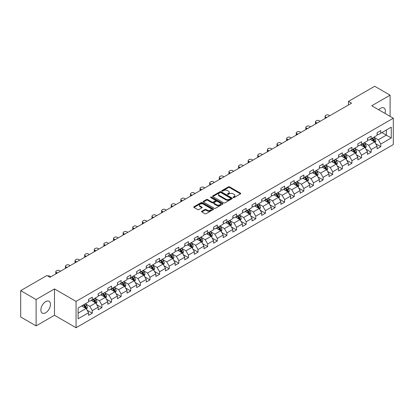 <?xml version="1.0" encoding="UTF-8"?>
<svg xmlns="http://www.w3.org/2000/svg" width="414" height="414" viewBox="0 0 414 414"><rect width="100%" height="100%" fill="white"/><g stroke="black" fill="none" stroke-linecap="round" stroke-linejoin="round"><path stroke-width="0.62" d="M233.217 197.576A0.6 0.347 0 0 0 234.065 197.576L240.493 193.866A0.854 0.492 0 0 0 240.746 193.519A0.854 0.492 0 0 0 240.493 193.167L229.604 186.88A0.854 0.492 0 0 0 228.393 186.88L221.961 190.59A0.6 0.347 0 0 0 222.81 191.082L223.643 190.6A2.738 1.584 0 0 1 227.514 190.6L228.424 191.123A2.738 1.584 0 0 1 229.227 192.241A2.738 1.584 0 0 1 228.424 193.359L227.591 193.84A0.6 0.347 0 0 0 228.435 194.332L229.268 193.85A2.738 1.584 0 0 1 233.144 193.85L234.05 194.373A2.738 1.584 0 0 1 234.852 195.491A2.738 1.584 0 0 1 234.05 196.609L233.217 197.09A0.6 0.347 0 0 0 233.217 197.576L233.217 197.09M45.669 312.746A6.8 3.928 120 0 0 50.11 306.753A6.8 3.928 120 0 0 49.069 301.304A6.8 3.928 120 0 0 45.669 301.64A6.8 3.928 120 0 0 41.224 307.633A6.8 3.928 120 0 0 42.269 313.082A6.8 3.928 120 0 0 45.669 312.746M384.979 113.426A6.8 3.928 120 0 0 383.938 107.966A6.8 3.928 120 0 0 380.538 108.302A6.8 3.928 120 0 0 378.691 109.798M201.825 211.264A0.854 0.492 0 0 0 201.577 211.616A0.854 0.492 0 0 0 201.825 211.963L204.883 213.727A0.854 0.492 0 0 0 206.094 213.727L213.236 209.603A0.854 0.492 0 0 0 213.484 209.256A0.854 0.492 0 0 0 213.236 208.904L202.342 202.617A0.854 0.492 0 0 0 201.132 202.617L193.99 206.741A0.854 0.492 0 0 0 193.742 207.088A0.854 0.492 0 0 0 193.99 207.44L197.68 209.572A0.854 0.492 0 0 0 198.891 209.572L201.949 207.807A0.854 0.492 0 0 0 202.198 207.455A0.854 0.492 0 0 0 201.949 207.109L200.117 206.048A2.287 1.32 0 0 1 199.45 205.116A2.287 1.32 0 0 1 200.862 203.895A2.287 1.32 0 0 1 203.357 204.18L210.524 208.32A2.287 1.32 0 0 1 211.197 209.256A2.287 1.32 0 0 1 209.784 210.478A2.287 1.32 0 0 1 207.29 210.188L206.094 209.5A0.854 0.492 0 0 0 204.883 209.5L201.825 211.264L201.825 211.963M54.482 288.931L36.111 299.539L20.7 290.644L20.7 316.979L36.111 325.88L54.482 315.271L76.062 327.728L76.062 301.392L54.482 288.931L54.482 315.271M390.097 116.381L390.097 95.168L371.725 105.777L393.3 118.233L76.062 301.392M390.097 95.168L374.68 86.272L348.484 101.399L348.484 104.959M20.7 290.644L46.901 275.517L49.985 277.292L351.564 103.179L348.484 101.399M223.7 202.86A0.854 0.492 0 0 0 224.911 202.86L232.052 198.741A0.854 0.492 0 0 0 232.306 198.389A0.854 0.492 0 0 0 232.052 198.042L221.159 191.754A0.854 0.492 0 0 0 219.953 191.754L212.812 195.874A0.854 0.492 0 0 0 212.558 196.226A0.854 0.492 0 0 0 212.812 196.572L223.7 202.86M210.964 197.706A0.6 0.347 0 0 1 211.57 197.794L211.57 197.08L222.644 203.476A0.854 0.492 0 0 1 222.892 203.823A0.854 0.492 0 0 1 222.644 204.174L215.503 208.294A0.854 0.492 0 0 1 214.292 208.294L203.398 202.006L206.457 200.257L206.457 199.543L203.398 201.307A0.854 0.492 0 0 0 203.15 201.659A0.854 0.492 0 0 0 203.398 202.006L203.398 201.307M206.457 200.257A0.854 0.492 0 0 1 207.668 200.257L207.668 199.543A0.854 0.492 0 0 0 206.457 199.543M207.668 199.543L212.082 202.094A0.854 0.492 0 0 0 213.293 202.094L215.321 200.925A0.854 0.492 0 0 0 215.57 200.573A0.854 0.492 0 0 0 215.321 200.226L210.721 197.571A0.6 0.347 0 0 1 211.57 197.08M76.062 327.728L393.3 144.574L393.3 118.233M87.126 310.236L92.275 313.207L92.275 310.609L98.19 307.193L98.19 309.791L101.891 307.654L101.891 305.056L107.811 301.64L107.811 304.238L111.506 302.101L111.506 299.503L117.426 296.088L117.426 298.685L121.126 296.548L121.126 293.95L127.041 290.535L127.041 293.133L130.741 290.995L130.741 288.398L136.661 284.982L136.661 287.58L140.356 285.443L140.356 282.845L146.277 279.429L146.277 282.027L149.977 279.895L149.977 277.292L155.892 273.877L155.892 276.474L159.592 274.342L159.592 271.744L165.512 268.324L165.512 270.922L169.212 268.789L169.212 266.192L175.127 262.771L175.127 265.369L178.827 263.237L178.827 260.639L184.747 257.218L184.747 259.821L188.442 257.684L188.442 255.086L194.363 251.671L194.363 254.268L198.063 252.131L198.063 249.533L203.978 246.118L203.978 248.716L207.678 246.578L207.678 243.981L213.598 240.565L213.598 243.163L217.293 241.026L217.293 238.428L223.213 235.012L223.213 237.61L226.913 235.473L226.913 232.875L232.828 229.459L232.828 232.057L236.529 229.92L236.529 227.322L242.449 223.907L242.449 226.505L246.149 224.367L246.149 221.769L252.064 218.354L252.064 220.952L255.764 218.815L255.764 216.217L261.684 212.801L261.684 215.399L265.379 213.262L265.379 210.664L271.299 207.248L271.299 209.846L274.999 207.714L274.999 205.111L280.915 201.696L280.915 204.293L284.615 202.161L284.615 199.564L290.535 196.143L290.535 198.741L294.23 196.609L294.23 194.011L300.15 190.59L300.15 193.188L303.85 191.056L303.85 188.458L309.765 185.037L309.765 187.64L313.465 185.503L313.465 182.905L319.385 179.49L319.385 182.088L323.086 179.95L323.086 177.352L329.001 173.937L329.001 176.535L332.701 174.397L332.701 171.8L338.616 168.384L338.616 170.982L342.316 168.845L342.316 166.247L348.236 162.831L348.236 165.429L351.936 163.292L351.936 160.694L357.851 157.279L357.851 159.876L361.551 157.739L361.551 155.141L367.472 151.726L367.472 154.324L371.167 152.186L371.167 149.589L377.087 146.173L377.087 148.771L380.787 146.634L380.787 144.036L391.266 137.986L391.266 127.165L386.334 130.017L386.334 135.14L391.266 137.986M92.275 313.207L88.575 315.344L88.575 312.746L78.096 318.796L78.096 307.975L88.575 301.925L88.575 299.327L92.275 297.19L92.275 299.788L98.19 296.372L98.19 293.774L101.891 291.637L101.891 294.235L107.811 290.819L107.811 288.222L111.506 286.084L111.506 288.682L117.426 285.267L117.426 282.669L121.126 280.532L121.126 283.129L127.041 279.714L127.041 277.116L130.741 274.979L130.741 277.577L136.661 274.161L136.661 271.563L140.356 269.426L140.356 272.029L146.277 268.608L146.277 266.011L149.977 263.878L149.977 266.476L155.892 263.056L155.892 260.458L159.592 258.326L159.592 260.923L165.512 257.503L165.512 254.905L169.212 252.773L169.212 255.371L175.127 251.955L175.127 249.352L178.827 247.22L178.827 249.818L184.747 246.402L184.747 243.805L188.442 241.667L188.442 244.265L194.363 240.85L194.363 238.252L198.063 236.115L198.063 238.712L203.978 235.297L203.978 232.699L207.678 230.562L207.678 233.16L213.598 229.744L213.598 227.146L217.293 225.009L217.293 227.607L223.213 224.191L223.213 221.593L226.913 219.456L226.913 222.054L232.828 218.639L232.828 216.041L236.529 213.903L236.529 216.501L242.449 213.086L242.449 210.488L246.149 208.351L246.149 210.949L252.064 207.533L252.064 204.935L255.764 202.798L255.764 205.396L261.684 201.98L261.684 199.382L265.379 197.245L265.379 199.848L271.299 196.427L271.299 193.83L274.999 191.698L274.999 194.295L280.915 190.875L280.915 188.277L284.615 186.145L284.615 188.743L290.535 185.322L290.535 182.724L294.23 180.592L294.23 183.19L300.15 179.774L300.15 177.171L303.85 175.039L303.85 177.637L309.765 174.222L309.765 171.624L313.465 169.486L313.465 172.084L319.385 168.669L319.385 166.071L323.086 163.934L323.086 166.531L329.001 163.116L329.001 160.518L332.701 158.381L332.701 160.979L338.616 157.563L338.616 154.965L342.316 152.828L342.316 155.426L348.236 152.01L348.236 149.413L351.936 147.275L351.936 149.873L357.851 146.458L357.851 143.86L361.551 141.723L361.551 144.32L367.472 140.905L367.472 138.307L371.167 136.17L371.167 138.768L377.087 135.352L377.087 132.754L380.787 130.617L380.787 133.22L391.266 127.165M91.287 300.357L95.727 302.919L89.807 306.339L85.367 303.772M88.575 300.502L89.807 301.211L92.275 299.788M89.807 306.339L92.275 310.609M95.727 302.919L98.19 307.193M100.902 294.804L105.342 297.366L99.422 300.787L94.987 298.225M98.19 294.949L99.422 295.658L101.891 294.235M99.422 300.787L101.891 305.056M105.342 297.366L107.811 301.64M110.522 289.251L114.957 291.818L109.042 295.234L104.602 292.672M107.811 289.396L109.042 290.105L111.506 288.682M109.042 295.234L111.506 299.503M114.957 291.818L117.426 296.088M120.138 283.699L124.578 286.265L118.658 289.681L114.217 287.119M117.426 283.844L118.658 284.558L121.126 283.129M118.658 289.681L121.126 293.95M124.578 286.265L127.041 290.535M129.753 278.151L134.193 280.713L128.278 284.128L123.838 281.567M127.041 278.291L128.278 279.005L130.741 277.577M128.278 284.128L130.741 288.398M134.193 280.713L136.661 284.982M139.373 272.598L143.813 275.16L137.893 278.575L133.453 276.014M136.661 272.738L137.893 273.452L140.356 272.029M137.893 278.575L140.356 282.845M143.813 275.16L146.277 279.429M148.988 267.046L153.428 269.607L147.508 273.023L143.073 270.461M146.277 267.185L147.508 267.899L149.977 266.476M147.508 273.023L149.977 277.292M153.428 269.607L155.892 273.877M158.609 261.493L163.044 264.054L157.129 267.47L152.688 264.908M155.892 261.632L157.129 262.347L159.592 260.923M157.129 267.47L159.592 271.744M163.044 264.054L165.512 268.324M168.224 255.94L172.664 258.502L166.744 261.917L162.304 259.355M165.512 256.08L166.744 256.794L169.212 255.371M166.744 261.917L169.212 266.192M172.664 258.502L175.127 262.771M177.839 250.387L182.279 252.949L176.359 256.364L171.924 253.803M175.127 250.527L176.359 251.241L178.827 249.818M176.359 256.364L178.827 260.639M182.279 252.949L184.747 257.218M187.459 244.834L191.894 247.396L185.979 250.812L181.539 248.25M184.747 244.974L185.979 245.688L188.442 244.265M185.979 250.812L188.442 255.086M191.894 247.396L194.363 251.671M197.074 239.282L201.514 241.843L195.594 245.264L191.154 242.697M194.363 239.427L195.594 240.136L198.063 238.712M195.594 245.264L198.063 249.533M201.514 241.843L203.978 246.118M206.689 233.729L211.13 236.29L205.215 239.711L200.774 237.144M203.978 233.874L205.215 234.583L207.678 233.16M205.215 239.711L207.678 243.981M211.13 236.29L213.598 240.565M216.31 228.176L220.75 230.738L214.83 234.158L210.39 231.592M213.598 228.321L214.83 229.03L217.293 227.607M214.83 234.158L217.293 238.428M220.75 230.738L223.213 235.012M225.925 222.623L230.365 225.19L224.445 228.606L220.01 226.044M223.213 222.768L224.445 223.477L226.913 222.054M224.445 228.606L226.913 232.875M230.365 225.19L232.828 229.459M235.545 217.071L239.98 219.637L234.065 223.053L229.625 220.491M232.828 217.215L234.065 217.924L236.529 216.501M234.065 223.053L236.529 227.322M239.98 219.637L242.449 223.907M245.16 211.518L249.601 214.085L243.68 217.5L239.24 214.938M242.449 211.663L243.68 212.377L246.149 210.949M243.68 217.5L246.149 221.769M249.601 214.085L252.064 218.354M254.776 205.97L259.216 208.532L253.296 211.947L248.861 209.386M252.064 206.11L253.296 206.824L255.764 205.396M253.296 211.947L255.764 216.217M259.216 208.532L261.684 212.801M264.396 200.417L268.831 202.979L262.916 206.395L258.476 203.833M261.684 200.557L262.916 201.271L265.379 199.848M262.916 206.395L265.379 210.664M268.831 202.979L271.299 207.248M274.011 194.865L278.451 197.426L272.531 200.842L268.091 198.28M271.299 195.004L272.531 195.718L274.999 194.295M272.531 200.842L274.999 205.111M278.451 197.426L280.915 201.696M283.626 189.312L288.066 191.873L282.151 195.289L277.711 192.727M280.915 189.452L282.151 190.166L284.615 188.743M282.151 195.289L284.615 199.564M288.066 191.873L290.535 196.143M293.247 183.759L297.682 186.321L291.766 189.736L287.326 187.175M290.535 183.899L291.766 184.613L294.23 183.19M291.766 189.736L294.23 194.011M297.682 186.321L300.15 190.59M302.862 178.206L307.302 180.768L301.382 184.183L296.947 181.622M300.15 178.346L301.382 179.06L303.85 177.637M301.382 184.183L303.85 188.458M307.302 180.768L309.765 185.037M312.482 172.654L316.917 175.215L311.002 178.631L306.562 176.069M309.765 172.798L311.002 173.507L313.465 172.084M311.002 178.631L313.465 182.905M316.917 175.215L319.385 179.49M322.097 167.101L326.537 169.662L320.617 173.083L316.177 170.516M319.385 167.246L320.617 167.955L323.086 166.531M320.617 173.083L323.086 177.352M326.537 169.662L329.001 173.937M331.712 161.548L336.152 164.11L330.232 167.53L325.797 164.963M329.001 161.693L330.232 162.402L332.701 160.979M330.232 167.53L332.701 171.8M336.152 164.11L338.616 168.384M341.333 155.995L345.768 158.557L339.853 161.977L335.412 159.416M338.616 156.14L339.853 156.849L342.316 155.426M339.853 161.977L342.316 166.247M345.768 158.557L348.236 162.831M350.948 150.442L355.388 153.009L349.468 156.425L345.028 153.863M348.236 150.587L349.468 151.296L351.936 149.873M349.468 156.425L351.936 160.694M355.388 153.009L357.851 157.279M360.563 144.89L365.003 147.456L359.083 150.872L354.648 148.31M357.851 145.035L359.083 145.744L361.551 144.32M359.083 150.872L361.551 155.141M365.003 147.456L367.472 151.726M370.183 139.337L374.618 141.904L368.703 145.319L364.263 142.758M367.472 139.482L368.703 140.196L371.167 138.768M368.703 145.319L371.167 149.589M374.618 141.904L377.087 146.173M381.894 132.578L386.334 135.14L378.318 139.766L373.878 137.205M377.087 133.929L378.318 134.643L380.787 133.22M378.318 139.766L380.787 144.036M36.111 299.539L36.111 325.88M78.096 313.098L86.107 308.471L81.672 305.91M86.107 308.471L88.575 312.746M375.638 143.663L380.787 146.634M366.023 149.216L371.167 152.186M356.402 154.769L361.551 157.739M346.787 160.321L351.936 163.292M337.172 165.874L342.316 168.845M327.552 171.427L332.701 174.397M317.936 176.98L323.086 179.95M308.316 182.533L313.465 185.503M298.701 188.085L303.85 191.056M289.086 193.633L294.23 196.609M279.466 199.186L284.615 202.161M269.85 204.739L274.999 207.714M260.235 210.291L265.379 213.262M250.615 215.844L255.764 218.815M241 221.397L246.149 224.367M231.379 226.95L236.529 229.92M221.764 232.502L226.913 235.473M212.149 238.055L217.293 241.026M202.529 243.608L207.678 246.578M192.914 249.161L198.063 252.131M183.298 254.713L188.442 257.684M173.678 260.266L178.827 263.237M164.063 265.814L169.212 268.789M154.443 271.367L159.592 274.342M144.828 276.919L149.977 279.895M135.212 282.472L140.356 285.443M125.592 288.025L130.741 290.995M115.977 293.578L121.126 296.548M106.362 299.131L111.506 302.101M96.741 304.683L101.891 307.654M233.455 197.664L234.05 197.323A2.738 1.584 0 0 0 234.852 196.205L234.852 195.491M229.227 192.241L229.227 192.955A2.738 1.584 0 0 1 228.424 194.073L227.829 194.414M240.482 193.871L229.604 187.589A0.854 0.492 0 0 0 228.393 187.589L222.204 191.164M232.052 198.042L232.052 198.741L221.159 192.463A0.854 0.492 0 0 0 219.953 192.463L212.822 196.583L212.812 195.874M230.541 198.637A0.6 0.347 0 0 0 230.541 198.146L220.978 192.624A0.6 0.347 0 0 0 220.134 192.624L219.254 193.131A2.738 1.584 0 0 0 218.452 194.249A2.738 1.584 0 0 0 219.254 195.367L225.79 199.139A2.738 1.584 0 0 0 229.661 199.139L230.541 198.637L230.541 199.346A0.6 0.347 0 0 0 230.717 199.103L230.717 198.389M218.452 194.249L218.452 194.963A2.738 1.584 0 0 0 219.254 196.081L219.254 195.367M230.541 199.346L229.661 199.853A2.738 1.584 0 0 1 225.79 199.853L219.254 196.081M207.668 200.257L212.082 202.803A0.854 0.492 0 0 0 213.293 202.803L215.321 201.634A0.854 0.492 0 0 0 215.57 201.287L215.57 200.573M211.57 197.794L222.634 204.18M216.667 204.739A2.287 1.32 0 0 0 219.161 205.028A2.287 1.32 0 0 0 220.574 203.807A2.287 1.32 0 0 0 219.906 202.87L217.381 201.411A0.854 0.492 0 0 0 216.17 201.411L214.141 202.581A0.854 0.492 0 0 0 213.893 202.932A0.854 0.492 0 0 0 214.141 203.279L216.667 204.739L216.667 205.453A2.287 1.32 0 0 0 219.161 205.737A2.287 1.32 0 0 0 220.574 204.516L220.574 203.807M213.893 202.932L213.893 203.647A0.854 0.492 0 0 0 214.141 203.993L214.141 203.279M216.667 205.453L214.141 203.993M211.197 209.256L211.197 209.965A2.287 1.32 0 0 1 209.784 211.187A2.287 1.32 0 0 1 207.29 210.902L206.094 210.214A0.854 0.492 0 0 0 204.883 210.214L201.841 211.968M199.45 205.116L199.45 205.825A2.287 1.32 0 0 0 200.117 206.762L200.117 206.048M201.939 207.812L200.117 206.762M213.22 209.613L202.342 203.331A0.854 0.492 0 0 0 201.132 203.331L194 207.445M375.11 142.747L375.84 140.9A2.308 1.335 -120 0 0 375.105 138.933L373.832 137.231M326.687 117.54L325.601 116.908A1.744 1.009 0 0 1 325.088 116.199A1.744 1.009 0 0 1 325.601 115.485L326.216 115.128A1.744 1.009 0 0 1 328.68 115.128L329.772 115.76M371.612 140.165L370.747 139.011M325.233 118.378A1.744 1.009 180 0 1 325.088 117.98L325.088 116.199M371.922 138.338L373.195 140.036A2.308 1.335 60 0 1 373.852 141.422L374.592 140.998A2.308 1.335 -120 0 0 373.93 139.606L372.662 137.909M372.082 138.245L373.495 140.129A1.175 0.678 60 0 1 373.707 140.486L374.592 140.998M365.49 148.3L366.224 146.452A2.308 1.335 -120 0 0 365.484 144.481L364.216 142.783M317.072 123.093L315.98 122.461A1.744 1.009 0 0 1 315.468 121.752A1.744 1.009 0 0 1 315.98 121.038L316.596 120.681A1.744 1.009 0 0 1 319.065 120.681L320.157 121.312M361.996 145.718L361.132 144.564M315.618 123.931A1.744 1.009 180 0 1 315.468 123.527L315.468 121.752M362.302 143.886L363.575 145.588A2.308 1.335 60 0 1 364.237 146.975L364.977 146.551A2.308 1.335 -120 0 0 364.315 145.159L363.042 143.461M362.462 143.798L363.875 145.681A1.175 0.678 60 0 1 364.087 146.038L364.977 146.551M355.874 153.853L356.609 152.005A2.308 1.335 -120 0 0 355.869 150.034L354.596 148.336M307.457 128.645L306.365 128.014A1.744 1.009 0 0 1 305.853 127.3A1.744 1.009 0 0 1 306.365 126.591L306.981 126.234A1.744 1.009 0 0 1 309.444 126.234L310.536 126.865M352.381 151.27L351.517 150.116M305.998 129.484A1.744 1.009 180 0 1 305.853 129.08L305.853 127.3M352.687 149.438L353.96 151.141A2.308 1.335 60 0 1 354.622 152.528L355.362 152.104A2.308 1.335 -120 0 0 354.7 150.712L353.427 149.014M352.847 149.345L354.26 151.234A1.175 0.678 60 0 1 354.472 151.591L355.362 152.104M346.254 159.4L346.989 157.553A2.308 1.335 -120 0 0 346.254 155.586L344.981 153.889M297.837 134.198L296.745 133.567A1.744 1.009 0 0 1 296.238 132.853A1.744 1.009 0 0 1 296.745 132.144L297.366 131.787A1.744 1.009 0 0 1 299.829 131.787L300.921 132.418M342.761 156.823L341.897 155.669M296.383 135.036A1.744 1.009 180 0 1 296.238 134.633L296.238 132.853M343.071 154.991L344.339 156.694A2.308 1.335 60 0 1 345.002 158.081L345.742 157.656A2.308 1.335 -120 0 0 345.079 156.264L343.806 154.567M343.232 154.898L344.639 156.782A1.175 0.678 60 0 1 344.857 157.144L345.742 157.656M336.639 164.953L337.374 163.106A2.308 1.335 -120 0 0 336.634 161.139L335.361 159.442M288.222 139.751L287.13 139.12A1.744 1.009 0 0 1 286.617 138.405A1.744 1.009 0 0 1 287.13 137.696L287.746 137.339A1.744 1.009 0 0 1 290.214 137.339L291.301 137.971M333.146 162.376L332.282 161.222M286.762 140.589A1.744 1.009 180 0 1 286.617 140.186L286.617 138.405M333.451 160.544L334.724 162.241A2.308 1.335 60 0 1 335.387 163.633L336.127 163.204A2.308 1.335 -120 0 0 335.464 161.817L334.191 160.12M333.612 160.451L335.024 162.335A1.175 0.678 60 0 1 335.236 162.692L336.127 163.204M327.024 170.506L327.753 168.658A2.308 1.335 -120 0 0 327.019 166.692L325.746 164.995M278.601 145.298L277.515 144.672A1.744 1.009 0 0 1 277.002 143.958A1.744 1.009 0 0 1 277.515 143.249L278.13 142.892A1.744 1.009 0 0 1 280.594 142.892L281.686 143.523M323.525 167.929L322.661 166.775M277.147 146.142A1.744 1.009 180 0 1 277.002 145.738L277.002 143.958M323.836 166.097L325.109 167.794A2.308 1.335 60 0 1 325.766 169.186L326.506 168.757A2.308 1.335 -120 0 0 325.849 167.37L324.576 165.672M323.996 166.004L325.409 167.887A1.175 0.678 60 0 1 325.621 168.244L326.506 168.757M317.403 176.059L318.138 174.211A2.308 1.335 -120 0 0 317.403 172.245L316.13 170.547M268.986 150.851L267.894 150.225A1.744 1.009 0 0 1 267.387 149.511A1.744 1.009 0 0 1 267.894 148.802L268.51 148.445A1.744 1.009 0 0 1 270.979 148.445L272.07 149.076M313.91 173.482L313.046 172.327M267.532 151.695A1.744 1.009 180 0 1 267.387 151.291L267.387 149.511M314.216 171.65L315.489 173.347A2.308 1.335 60 0 1 316.151 174.739L316.891 174.31A2.308 1.335 -120 0 0 316.229 172.923L314.956 171.225M314.381 171.556L315.789 173.44A1.175 0.678 60 0 1 316.006 173.797L316.891 174.31M307.788 181.611L308.523 179.764A2.308 1.335 -120 0 0 307.783 177.797L306.51 176.1M259.371 156.404L258.279 155.778A1.744 1.009 0 0 1 257.767 155.064A1.744 1.009 0 0 1 258.279 154.355L258.895 153.998A1.744 1.009 0 0 1 261.363 153.998L262.45 154.624M304.295 179.034L303.431 177.88M257.912 157.248A1.744 1.009 180 0 1 257.767 156.844L257.767 155.064M304.601 177.202L305.874 178.9A2.308 1.335 60 0 1 306.536 180.292L307.276 179.862A2.308 1.335 -120 0 0 306.614 178.475L305.341 176.773M304.761 177.109L306.174 178.993A1.175 0.678 60 0 1 306.386 179.35L307.276 179.862M298.173 187.164L298.903 185.317A2.308 1.335 -120 0 0 298.168 183.35L296.895 181.653M249.751 161.957L248.664 161.331A1.744 1.009 0 0 1 248.152 160.616A1.744 1.009 0 0 1 248.664 159.902L249.28 159.55A1.744 1.009 0 0 1 251.743 159.55L252.835 160.177M294.675 184.587L293.811 183.433M248.296 162.8A1.744 1.009 180 0 1 248.152 162.397L248.152 160.616M294.985 182.755L296.258 184.453A2.308 1.335 60 0 1 296.916 185.845L297.656 185.415A2.308 1.335 -120 0 0 296.998 184.028L295.725 182.326M295.146 182.662L296.559 184.546A1.175 0.678 60 0 1 296.771 184.903L297.656 185.415M288.553 192.717L289.288 190.87A2.308 1.335 -120 0 0 288.548 188.903L287.28 187.206M240.136 167.51L239.044 166.878A1.744 1.009 0 0 1 238.536 166.169A1.744 1.009 0 0 1 239.044 165.455L239.659 165.103A1.744 1.009 0 0 1 242.128 165.103L243.22 165.729M285.06 190.135L284.195 188.986M238.681 168.353A1.744 1.009 180 0 1 238.536 167.949L238.536 166.169M285.365 188.308L286.638 190.005A2.308 1.335 60 0 1 287.3 191.397L288.041 190.968A2.308 1.335 -120 0 0 287.378 189.581L286.105 187.878M285.525 188.215L286.938 190.098A1.175 0.678 60 0 1 287.156 190.456L288.041 190.968M278.938 198.27L279.673 196.422A2.308 1.335 -120 0 0 278.933 194.456L277.659 192.758M230.52 173.062L229.428 172.431A1.744 1.009 0 0 1 228.916 171.722A1.744 1.009 0 0 1 229.428 171.008L230.044 170.656A1.744 1.009 0 0 1 232.508 170.656L233.599 171.282M275.445 195.687L274.58 194.533M229.061 173.906A1.744 1.009 180 0 1 228.916 173.502L228.916 171.722M275.75 193.861L277.023 195.558A2.308 1.335 60 0 1 277.685 196.945L278.425 196.521A2.308 1.335 -120 0 0 277.763 195.129L276.49 193.431M275.91 193.768L277.323 195.651A1.175 0.678 60 0 1 277.535 196.008L278.425 196.521M269.317 203.823L270.052 201.975A2.308 1.335 -120 0 0 269.317 200.009L268.044 198.306M220.9 178.615L219.808 177.984A1.744 1.009 0 0 1 219.301 177.275A1.744 1.009 0 0 1 219.808 176.561L220.429 176.204A1.744 1.009 0 0 1 222.892 176.204L223.984 176.835M265.824 201.24L264.96 200.086M219.446 179.453A1.744 1.009 180 0 1 219.301 179.055L219.301 177.275M266.135 199.413L267.403 201.111A2.308 1.335 60 0 1 268.065 202.498L268.805 202.073A2.308 1.335 -120 0 0 268.143 200.681L266.875 198.984M266.295 199.32L267.703 201.204A1.175 0.678 60 0 1 267.92 201.561L268.805 202.073M259.702 209.375L260.437 207.528A2.308 1.335 -120 0 0 259.697 205.561L258.424 203.859M211.285 184.168L210.193 183.537A1.744 1.009 0 0 1 209.681 182.828A1.744 1.009 0 0 1 210.193 182.113L210.809 181.756A1.744 1.009 0 0 1 213.277 181.756L214.369 182.388M256.209 206.793L255.345 205.639M209.831 185.006A1.744 1.009 180 0 1 209.681 184.608L209.681 182.828M256.514 204.966L257.787 206.664A2.308 1.335 60 0 1 258.45 208.051L259.19 207.626A2.308 1.335 -120 0 0 258.527 206.234L257.254 204.537M256.675 204.873L258.088 206.757A1.175 0.678 60 0 1 258.3 207.114L259.19 207.626M250.087 214.928L250.817 213.081A2.308 1.335 -120 0 0 250.082 211.114L248.809 209.412M201.67 189.721L200.578 189.089A1.744 1.009 0 0 1 200.065 188.38A1.744 1.009 0 0 1 200.578 187.666L201.194 187.309A1.744 1.009 0 0 1 203.657 187.309L204.749 187.94M246.589 212.346L245.725 211.192M200.21 190.559A1.744 1.009 180 0 1 200.065 190.155L200.065 188.38M246.899 210.519L248.172 212.216A2.308 1.335 60 0 1 248.83 213.603L249.57 213.179A2.308 1.335 -120 0 0 248.912 211.787L247.639 210.089M247.06 210.426L248.472 212.31A1.175 0.678 60 0 1 248.685 212.667L249.57 213.179M240.467 220.481L241.202 218.633A2.308 1.335 -120 0 0 240.467 216.662L239.194 214.964M192.049 195.273L190.957 194.642A1.744 1.009 0 0 1 190.45 193.933A1.744 1.009 0 0 1 190.957 193.219L191.573 192.862A1.744 1.009 0 0 1 194.042 192.862L195.134 193.493M236.974 217.899L236.109 216.745M190.595 196.112A1.744 1.009 180 0 1 190.45 195.708L190.45 193.933M237.279 216.067L238.552 217.769A2.308 1.335 60 0 1 239.214 219.156L239.954 218.732A2.308 1.335 -120 0 0 239.292 217.34L238.019 215.642M237.445 215.973L238.852 217.862A1.175 0.678 60 0 1 239.069 218.219L239.954 218.732M230.852 226.034L231.586 224.186A2.308 1.335 -120 0 0 230.846 222.214L229.573 220.517M182.434 200.826L181.342 200.195A1.744 1.009 0 0 1 180.83 199.481A1.744 1.009 0 0 1 181.342 198.772L181.958 198.415A1.744 1.009 0 0 1 184.427 198.415L185.513 199.046M227.358 223.451L226.494 222.297M180.975 201.665A1.744 1.009 180 0 1 180.83 201.261L180.83 199.481M227.664 221.619L228.937 223.322A2.308 1.335 60 0 1 229.599 224.709L230.339 224.284A2.308 1.335 -120 0 0 229.677 222.892L228.404 221.195M227.824 221.526L229.237 223.415A1.175 0.678 60 0 1 229.449 223.772L230.339 224.284M221.236 231.581L221.966 229.734A2.308 1.335 -120 0 0 221.231 227.767L219.958 226.07M172.814 206.379L171.727 205.748A1.744 1.009 0 0 1 171.215 205.033A1.744 1.009 0 0 1 171.727 204.325L172.343 203.967A1.744 1.009 0 0 1 174.806 203.967L175.898 204.599M217.738 229.004L216.874 227.85M171.36 207.217A1.744 1.009 180 0 1 171.215 206.814L171.215 205.033M218.049 227.172L219.322 228.875A2.308 1.335 60 0 1 219.979 230.262L220.719 229.832A2.308 1.335 -120 0 0 220.062 228.445L218.789 226.748M218.209 227.079L219.622 228.963A1.175 0.678 60 0 1 219.834 229.325L220.719 229.832M211.616 237.134L212.351 235.287A2.308 1.335 -120 0 0 211.611 233.32L210.343 231.623M163.199 211.932L162.107 211.3A1.744 1.009 0 0 1 161.6 210.586A1.744 1.009 0 0 1 162.107 209.877L162.723 209.52A1.744 1.009 0 0 1 165.191 209.52L166.283 210.152M208.123 234.557L207.259 233.403M161.745 212.77A1.744 1.009 180 0 1 161.6 212.366L161.6 210.586M208.428 232.725L209.701 234.422A2.308 1.335 60 0 1 210.364 235.814L211.104 235.385A2.308 1.335 -120 0 0 210.441 233.998L209.168 232.301M208.589 232.632L210.001 234.515A1.175 0.678 60 0 1 210.219 234.873L211.104 235.385M202.001 242.687L202.736 240.839A2.308 1.335 -120 0 0 201.996 238.873L200.723 237.175M153.584 217.479L152.492 216.853A1.744 1.009 0 0 1 151.979 216.139A1.744 1.009 0 0 1 152.492 215.43L153.108 215.073A1.744 1.009 0 0 1 155.571 215.073L156.663 215.704M198.508 240.11L197.644 238.956M152.124 218.323A1.744 1.009 180 0 1 151.979 217.919L151.979 216.139M198.813 238.278L200.086 239.975A2.308 1.335 60 0 1 200.749 241.367L201.489 240.938A2.308 1.335 -120 0 0 200.826 239.551L199.553 237.853M198.974 238.185L200.386 240.068A1.175 0.678 60 0 1 200.599 240.425L201.489 240.938M192.386 248.24L193.115 246.392A2.308 1.335 -120 0 0 192.381 244.426L191.108 242.728M143.963 223.032L142.871 222.406A1.744 1.009 0 0 1 142.364 221.692A1.744 1.009 0 0 1 142.871 220.983L143.492 220.626A1.744 1.009 0 0 1 145.956 220.626L147.048 221.257M188.887 245.662L188.023 244.508M142.509 223.876A1.744 1.009 180 0 1 142.364 223.472L142.364 221.692M189.198 243.83L190.466 245.528A2.308 1.335 60 0 1 191.128 246.92L191.868 246.49A2.308 1.335 -120 0 0 191.206 245.104L189.938 243.406M189.358 243.737L190.766 245.621A1.175 0.678 60 0 1 190.983 245.978L191.868 246.49M182.765 253.792L183.5 251.945A2.308 1.335 -120 0 0 182.76 249.978L181.492 248.281M134.348 228.585L133.256 227.959A1.744 1.009 0 0 1 132.744 227.245A1.744 1.009 0 0 1 133.256 226.53L133.872 226.179A1.744 1.009 0 0 1 136.341 226.179L137.432 226.805M179.272 251.215L178.408 250.061M132.894 229.428A1.744 1.009 180 0 1 132.744 229.025L132.744 227.245M179.578 249.383L180.851 251.081A2.308 1.335 60 0 1 181.513 252.473L182.253 252.043A2.308 1.335 -120 0 0 181.591 250.656L180.318 248.954M179.738 249.29L181.151 251.174A1.175 0.678 60 0 1 181.363 251.531L182.253 252.043M173.15 259.345L173.88 257.498A2.308 1.335 -120 0 0 173.145 255.531L171.872 253.834M124.733 234.138L123.641 233.512A1.744 1.009 0 0 1 123.129 232.797A1.744 1.009 0 0 1 123.641 232.083L124.257 231.731A1.744 1.009 0 0 1 126.72 231.731L127.812 232.357M169.657 256.768L168.793 255.614M123.274 234.981A1.744 1.009 180 0 1 123.129 234.578L123.129 232.797M169.963 254.936L171.236 256.633A2.308 1.335 60 0 1 171.898 258.025L172.633 257.596A2.308 1.335 -120 0 0 171.976 256.209L170.703 254.506M170.123 254.843L171.536 256.727A1.175 0.678 60 0 1 171.748 257.084L172.633 257.596M163.53 264.898L164.265 263.05A2.308 1.335 -120 0 0 163.53 261.084L162.257 259.387M115.113 239.69L114.021 239.059A1.744 1.009 0 0 1 113.514 238.35A1.744 1.009 0 0 1 114.021 237.636L114.637 237.284A1.744 1.009 0 0 1 117.105 237.284L118.197 237.91M160.037 262.316L159.173 261.162M113.659 240.534A1.744 1.009 180 0 1 113.514 240.13L113.514 238.35M160.342 260.489L161.615 262.186A2.308 1.335 60 0 1 162.278 263.578L163.018 263.149A2.308 1.335 -120 0 0 162.355 261.762L161.082 260.059M160.508 260.396L161.915 262.279A1.175 0.678 60 0 1 162.133 262.636L163.018 263.149M153.915 270.451L154.65 268.603A2.308 1.335 -120 0 0 153.91 266.637L152.637 264.939M105.498 245.243L104.406 244.612A1.744 1.009 0 0 1 103.893 243.903A1.744 1.009 0 0 1 104.406 243.189L105.021 242.832A1.744 1.009 0 0 1 107.49 242.832L108.577 243.463M150.422 267.868L149.557 266.714M104.038 246.087A1.744 1.009 180 0 1 103.893 245.683L103.893 243.903M150.727 266.042L152 267.739A2.308 1.335 60 0 1 152.662 269.126L153.403 268.702A2.308 1.335 -120 0 0 152.74 267.309L151.467 265.612M150.887 265.948L152.3 267.832A1.175 0.678 60 0 1 152.512 268.189L153.403 268.702M144.3 276.003L145.029 274.156A2.308 1.335 -120 0 0 144.295 272.189L143.021 270.487M95.877 250.796L94.79 250.165A1.744 1.009 0 0 1 94.278 249.456A1.744 1.009 0 0 1 94.79 248.742L95.406 248.384A1.744 1.009 0 0 1 97.87 248.384L98.962 249.016M140.801 273.421L139.937 272.267M94.423 251.634A1.744 1.009 180 0 1 94.278 251.236L94.278 249.456M141.112 271.594L142.385 273.292A2.308 1.335 60 0 1 143.042 274.679L143.782 274.254A2.308 1.335 -120 0 0 143.125 272.862L141.852 271.165M141.272 271.501L142.685 273.385A1.175 0.678 60 0 1 142.897 273.742L143.782 274.254M134.679 281.556L135.414 279.709A2.308 1.335 -120 0 0 134.679 277.742L133.406 276.04M86.262 256.349L85.17 255.717A1.744 1.009 0 0 1 84.663 255.008A1.744 1.009 0 0 1 85.17 254.294L85.786 253.937A1.744 1.009 0 0 1 88.254 253.937L89.346 254.569M131.186 278.974L130.322 277.82M84.808 257.187A1.744 1.009 180 0 1 84.663 256.789L84.663 255.008M131.492 277.147L132.765 278.845A2.308 1.335 60 0 1 133.427 280.231L134.167 279.807A2.308 1.335 -120 0 0 133.505 278.415L132.232 276.718M131.652 277.054L133.065 278.938A1.175 0.678 60 0 1 133.282 279.295L134.167 279.807M125.064 287.109L125.799 285.262A2.308 1.335 -120 0 0 125.059 283.295L123.786 281.592M76.647 261.902L75.555 261.27A1.744 1.009 0 0 1 75.043 260.561A1.744 1.009 0 0 1 75.555 259.847L76.171 259.49A1.744 1.009 0 0 1 78.634 259.49L79.726 260.121M121.571 284.527L120.707 283.373M75.188 262.74A1.744 1.009 180 0 1 75.043 262.336L75.043 260.561M121.876 282.7L123.149 284.397A2.308 1.335 60 0 1 123.812 285.784L124.552 285.36A2.308 1.335 -120 0 0 123.889 283.968L122.616 282.27M122.037 282.607L123.45 284.49A1.175 0.678 60 0 1 123.662 284.848L124.552 285.36M115.449 292.662L116.179 290.814A2.308 1.335 -120 0 0 115.444 288.843L114.171 287.145M67.027 267.454L65.935 266.823A1.744 1.009 0 0 1 65.428 266.114A1.744 1.009 0 0 1 65.935 265.4L66.556 265.043A1.744 1.009 0 0 1 69.019 265.043L70.111 265.674M111.951 290.079L111.087 288.925M65.572 268.293A1.744 1.009 180 0 1 65.428 267.889L65.428 266.114M112.261 288.248L113.529 289.95A2.308 1.335 60 0 1 114.192 291.337L114.932 290.913A2.308 1.335 -120 0 0 114.269 289.521L113.001 287.823M112.422 288.154L113.829 290.043A1.175 0.678 60 0 1 114.047 290.4L114.932 290.913M105.829 298.209L106.564 296.367A2.308 1.335 -120 0 0 105.824 294.395L104.556 292.698M57.411 273.007L56.32 272.376A1.744 1.009 0 0 1 55.807 271.662A1.744 1.009 0 0 1 56.32 270.953L56.935 270.596A1.744 1.009 0 0 1 59.404 270.596L60.496 271.227M102.336 295.632L101.471 294.478M55.957 273.845A1.744 1.009 180 0 1 55.807 273.442L55.807 271.662M102.641 293.8L103.914 295.503A2.308 1.335 60 0 1 104.576 296.89L105.316 296.465A2.308 1.335 -120 0 0 104.654 295.073L103.381 293.376M102.801 293.707L104.214 295.596A1.175 0.678 60 0 1 104.426 295.953L105.316 296.465M96.214 303.762L96.943 301.915A2.308 1.335 -120 0 0 96.208 299.948L94.935 298.251M47.708 275.978A1.744 1.009 0 0 1 49.783 276.148L50.875 276.78M92.72 301.185L91.856 300.031M93.026 299.353L94.299 301.05A2.308 1.335 60 0 1 94.961 302.443L95.696 302.013A2.308 1.335 -120 0 0 95.039 300.626L93.766 298.929M93.186 299.26L94.599 301.144A1.175 0.678 60 0 1 94.811 301.506L95.696 302.013M86.593 309.315L87.328 307.467A2.308 1.335 -120 0 0 86.593 305.501L85.32 303.804M83.1 306.738L82.236 305.584M83.405 304.906L84.679 306.603A2.308 1.335 60 0 1 85.341 307.995L86.081 307.566A2.308 1.335 -120 0 0 85.419 306.179L84.145 304.481M83.571 304.813L84.979 306.696A1.175 0.678 60 0 1 85.196 307.053L86.081 307.566M234.05 197.323L234.05 196.609M227.591 194.332L227.591 193.84M228.424 194.073L228.424 193.359M221.961 191.082L221.961 190.59M228.393 187.589L228.393 186.88M229.604 187.589L229.604 186.88M240.493 193.866L240.493 193.167M219.953 192.463L219.953 191.754M221.159 192.463L221.159 191.754M225.79 199.853L225.79 199.139M229.661 199.853L229.661 199.139M212.082 202.803L212.082 202.094M213.293 202.803L213.293 202.094M215.321 201.634L215.321 200.925M222.644 204.174L222.644 203.476M204.883 210.214L204.883 209.5M206.094 210.214L206.094 209.5M207.29 210.902L207.29 210.188M201.949 207.807L201.949 207.109M193.99 207.44L193.99 206.741M201.132 203.331L201.132 202.617M202.342 203.331L202.342 202.617M213.236 209.603L213.236 208.904M325.601 116.908L325.601 118.171M374.391 141.769L375.824 140.941M373.93 139.606L375.105 138.933M372.289 140.558L373.195 140.036M315.98 122.461L315.98 123.724M364.775 147.322L366.209 146.494M364.315 145.159L365.484 144.481M362.674 146.106L363.575 145.588M306.365 128.014L306.365 129.272M355.16 152.875L356.594 152.047M354.7 150.712L355.869 150.034M353.054 151.659L353.96 151.141M296.745 133.567L296.745 134.824M345.54 158.427L346.973 157.599M345.079 156.264L346.254 155.586M343.439 157.211L344.339 156.694M287.13 139.12L287.13 140.377M335.925 163.98L337.358 163.152M335.464 161.817L336.634 161.139M333.819 162.764L334.724 162.241M277.515 144.672L277.515 145.93M326.31 169.533L327.743 168.705M325.849 167.37L327.019 166.692M324.203 168.317L325.109 167.794M267.894 150.225L267.894 151.483M316.689 175.086L318.123 174.258M316.229 172.923L317.403 172.245M314.588 173.87L315.489 173.347M258.279 155.778L258.279 157.035M307.074 180.639L308.508 179.811M306.614 178.475L307.783 177.797M304.968 179.422L305.874 178.9M248.664 161.331L248.664 162.588M297.454 186.191L298.887 185.363M296.998 184.028L298.168 183.35M295.353 184.975L296.258 184.453M239.044 166.878L239.044 168.141M287.839 191.744L289.272 190.916M287.378 189.581L288.548 188.903M285.738 190.528L286.638 190.005M229.428 172.431L229.428 173.694M278.224 197.292L279.657 196.469M277.763 195.129L278.933 194.456M276.117 196.081L277.023 195.558M219.808 177.984L219.808 179.246M268.603 202.844L270.037 202.016M268.143 200.681L269.317 200.009M266.502 201.634L267.403 201.111M210.193 183.537L210.193 184.799M258.988 208.397L260.422 207.569M258.527 206.234L259.697 205.561M256.882 207.186L257.787 206.664M200.578 189.089L200.578 190.352M249.373 213.95L250.806 213.122M248.912 211.787L250.082 211.114M247.267 212.739L248.172 212.216M190.957 194.642L190.957 195.9M239.753 219.503L241.186 218.675M239.292 217.34L240.467 216.662M237.652 218.287L238.552 217.769M181.342 200.195L181.342 201.452M230.137 225.056L231.571 224.228M229.677 222.892L230.846 222.214M228.031 223.839L228.937 223.322M171.727 205.748L171.727 207.005M220.517 230.608L221.951 229.78M220.062 228.445L221.231 227.767M218.416 229.392L219.322 228.875M162.107 211.3L162.107 212.558M210.902 236.161L212.335 235.333M210.441 233.998L211.611 233.32M208.801 234.945L209.701 234.422M152.492 216.853L152.492 218.111M201.287 241.714L202.72 240.886M200.826 239.551L201.996 238.873M199.181 240.498L200.086 239.975M142.871 222.406L142.871 223.663M191.666 247.267L193.1 246.439M191.206 245.104L192.381 244.426M189.565 246.051L190.466 245.528M133.256 227.959L133.256 229.216M182.051 252.819L183.485 251.991M181.591 250.656L182.76 249.978M179.945 251.603L180.851 251.081M123.641 233.512L123.641 234.769M172.436 258.372L173.87 257.544M171.976 256.209L173.145 255.531M170.33 257.156L171.236 256.633M114.021 239.059L114.021 240.322M162.816 263.925L164.249 263.097M162.355 261.762L163.53 261.084M160.715 262.709L161.615 262.186M104.406 244.612L104.406 245.875M153.201 269.473L154.634 268.65M152.74 267.309L153.91 266.637M151.094 268.262L152 267.739M94.79 250.165L94.79 251.427M143.58 275.025L145.014 274.197M143.125 272.862L144.295 272.189M141.479 273.814L142.385 273.292M85.17 255.717L85.17 256.98M133.965 280.578L135.399 279.75M133.505 278.415L134.679 277.742M131.864 279.367L132.765 278.845M75.555 261.27L75.555 262.533M124.35 286.131L125.784 285.303M123.889 283.968L125.059 283.295M122.244 284.92L123.149 284.397M65.935 266.823L65.935 268.081M114.73 291.684L116.163 290.856M114.269 289.521L115.444 288.843M112.629 290.468L113.529 289.95M56.32 272.376L56.32 273.633M105.115 297.236L106.548 296.408M104.654 295.073L105.824 294.395M103.014 296.02L103.914 295.503M95.499 302.789L96.933 301.961M95.039 300.626L96.208 299.948M93.393 301.573L94.299 301.05M85.879 308.342L87.313 307.514M85.419 306.179L86.593 305.501M83.778 307.126L84.679 306.603"/></g></svg>
